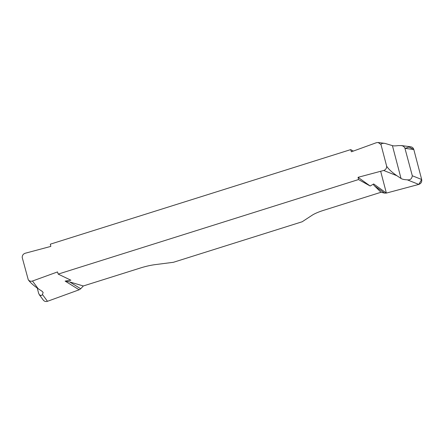 <?xml version="1.0" encoding="UTF-8"?>
<svg xmlns="http://www.w3.org/2000/svg" width="444" height="444" viewBox="0 0 444 444"><rect width="100%" height="100%" fill="white"/><g stroke="black" fill="none" stroke-linecap="round" stroke-linejoin="round"><path stroke-width="0.67" d="M350.688 149.622L50.339 244.167L50.821 246.403L25.197 253.252C23.199 253.957 22.206 255.378 22.211 257.509L28.272 279.798C29.382 281.13 30.786 281.54 32.484 281.024L57.515 271.928L58.192 274.103L358.541 179.554L358.058 177.323L383.683 170.474C385.681 169.763 386.674 168.348 386.663 166.217L380.985 144.572L378.183 142.502L376.395 142.702L351.359 151.798L350.688 149.622L353.324 151.082M28.261 279.787L28.566 280.192C30.719 282.939 33.905 285.758 38.129 288.656L42.258 291.414L43.14 292.552M37.263 288.067L38.661 293.384L39.466 294.894L41.092 295.538L42.258 294.955L43.135 292.535M79.16 289.788L65.129 281.091L69.691 281.934L83.328 285.969L80.708 288.761L79.16 289.788L47.48 301.298C45.782 301.815 44.378 301.409 43.273 300.072L39.227 294.605M58.192 274.103L70.879 280.208L65.129 281.091M386.663 166.217C388.445 169.053 391.858 172.217 396.903 175.719L401.032 178.477C402.209 179.243 404.279 179.687 407.237 179.82C410.151 180.242 411.838 178.888 412.304 175.769L421.672 179.487C422.044 181.896 421.084 183.538 418.803 184.415L386.38 193.079L373.67 183.966L370.157 186.003L358.541 179.554M358.058 177.323L370.157 186.003M380.985 144.572C381.23 143.506 382.55 143.112 384.948 143.39L392.418 145.632C393.484 145.987 395.432 145.976 398.257 145.588L401.459 145.582L403.041 146.065L404.717 147.475L412.304 175.769M386.38 193.079L384.571 193.112L380.996 192.269L323.576 210.345A19.775 4.129 165.3 0 0 312.132 215.246L302.192 221.756L173.399 262.299L155.322 264.607A19.775 4.129 165.3 0 0 140.748 267.893L83.328 285.969M380.996 192.269L374.592 185.958C373.793 185.42 373.487 184.754 373.67 183.966M410.778 146.803C412.326 147.081 413.336 147.985 413.808 149.511L421.672 179.487M384.571 193.112L374.592 185.958M80.708 288.761L69.691 281.934M380.658 171.279L386.38 193.079L418.809 184.41L421.667 179.465L413.814 149.534L408.996 147.003L405.217 148.379M32.484 281.024L38.129 288.656M42.541 294.622L47.48 301.298M396.903 175.719L383.683 170.474M418.803 184.415L407.237 179.82M413.808 149.511L405.117 148.363M401.032 178.477L392.418 145.632M384.948 143.39L378.149 142.496M410.733 146.798L401.148 145.532"/></g></svg>
